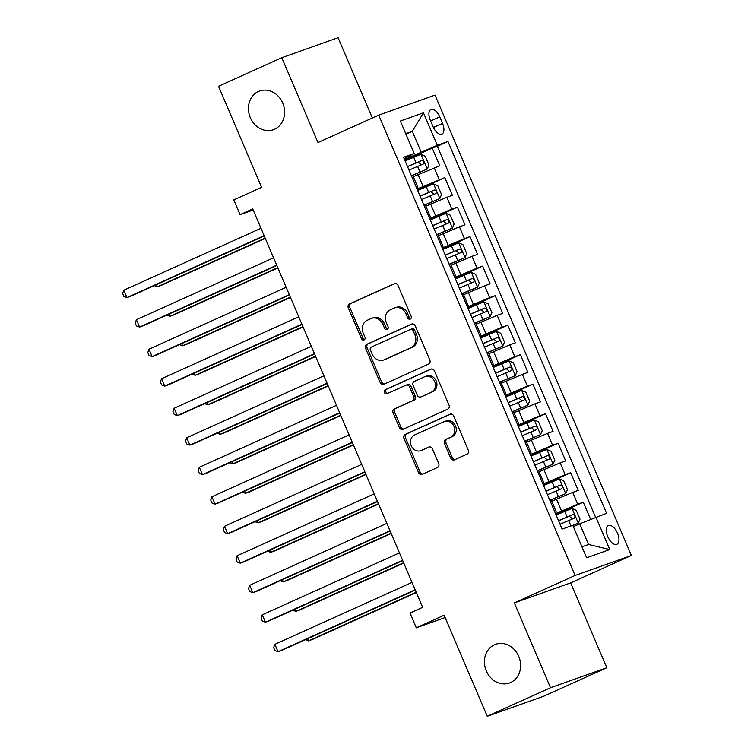 <?xml version="1.0" encoding="UTF-8"?>
<svg xmlns="http://www.w3.org/2000/svg" width="754" height="754" viewBox="0 0 754 754"><rect width="100%" height="100%" fill="white"/><g stroke="black" fill="none" stroke-linecap="round" stroke-linejoin="round"><path stroke-width="1.13" d="M410.261 319.074A2.205 1.904 -109.6 0 0 411.137 316.256L398.008 285.483A3.148 2.724 -109.6 0 0 394.295 283.711L349.573 303.89A3.148 2.724 -109.6 0 0 348.329 307.915L361.449 338.687A2.205 1.904 -109.6 0 0 364.927 337.123L363.23 333.136A10.085 8.718 -109.6 0 1 367.226 320.28L370.959 318.593A10.085 8.718 -109.6 0 1 371.534 318.367A10.085 8.718 -109.6 0 1 382.862 324.277L384.559 328.263A2.205 1.904 -109.6 0 0 388.037 326.689L386.34 322.703A10.085 8.718 -109.6 0 1 390.336 309.847L394.059 308.169A10.085 8.718 -109.6 0 1 394.634 307.934A10.085 8.718 -109.6 0 1 405.963 313.843L407.66 317.83A2.205 1.904 -109.6 0 0 410.261 319.074M494.464 644.764A20.547 17.757 -109.6 0 0 486.047 670.287A20.547 17.757 -109.6 0 0 509.402 683.011A20.547 17.757 -109.6 0 0 510.581 682.54A20.547 17.757 -109.6 0 0 518.997 657.026A20.547 17.757 -109.6 0 0 495.642 644.293A20.547 17.757 -109.6 0 0 494.464 644.764M258.462 91.46A20.547 17.757 -109.6 0 0 250.036 116.974A20.547 17.757 -109.6 0 0 273.391 129.707A20.547 17.757 -109.6 0 0 274.569 129.226A20.547 17.757 -109.6 0 0 282.995 103.713A20.547 17.757 -109.6 0 0 259.64 90.98A20.547 17.757 -109.6 0 0 258.462 91.46M617.507 533.219A10.273 5.155 65.7 0 0 608.412 525.585A10.273 5.155 65.7 0 0 607.771 536.678A10.273 5.155 65.7 0 0 616.866 544.313A10.273 5.155 65.7 0 0 617.507 533.219M450.732 458.064A3.148 2.724 -109.6 0 0 454.455 459.836L466.999 454.172A3.148 2.724 -109.6 0 0 468.253 450.157L453.672 415.972A3.148 2.724 -109.6 0 0 449.95 414.2L405.237 434.389A3.148 2.724 -109.6 0 0 403.984 438.404L418.564 472.588A3.148 2.724 -109.6 0 0 422.287 474.36L437.433 467.518A3.148 2.724 -109.6 0 0 438.687 463.503L432.447 448.875A3.148 2.724 -109.6 0 0 428.724 447.094L421.213 450.487A8.426 7.286 -109.6 0 1 420.732 450.685A8.426 7.286 -109.6 0 1 411.147 445.463A8.426 7.286 -109.6 0 1 414.606 434.992L444.04 421.703A8.426 7.286 -109.6 0 1 444.53 421.505A8.426 7.286 -109.6 0 1 454.106 426.726A8.426 7.286 -109.6 0 1 450.656 437.197L445.746 439.412A3.148 2.724 -109.6 0 0 444.492 443.437L450.732 458.064L452.259 457.518A3.148 2.724 -109.6 0 0 455.209 459.497M372.344 118.001L338.094 37.7L281.789 57.7L218.519 86.267L261.629 187.331L233.787 199.904L240.083 214.654L252.731 208.943L422.655 607.328L410.006 613.04L416.293 627.799L445.133 617.554M550.524 687.733L606.829 667.733L570.637 582.899L514.341 602.898L550.524 687.733L487.244 716.3L444.134 615.226L416.293 627.799M514.341 602.898L575.085 575.472L378.725 115.117L435.03 95.117L631.381 555.472L575.085 575.472M281.789 57.7L317.981 142.544L378.725 115.117M428.574 364.088A3.148 2.724 -109.6 0 0 429.827 360.073L415.247 325.888A3.148 2.724 -109.6 0 0 411.524 324.116L366.812 344.305A3.148 2.724 -109.6 0 0 365.558 348.32L380.139 382.504A3.148 2.724 -109.6 0 0 383.861 384.276L428.574 364.088M434.464 370.93L449.035 405.115A3.148 2.724 -109.6 0 1 447.791 409.13L403.07 429.318A3.148 2.724 -109.6 0 1 399.347 427.546L393.107 412.919A3.148 2.724 -109.6 0 1 394.361 408.894L412.495 400.713A3.148 2.724 -109.6 0 0 413.748 396.689L409.611 386.99A3.148 2.724 -109.6 0 0 405.888 385.209L387.009 393.739A2.205 1.904 -109.6 0 1 385.275 389.677L430.741 369.158A3.148 2.724 -109.6 0 1 434.464 370.93M606.829 667.733L543.549 696.3L487.244 716.3M590.58 519.317L583.285 502.221L555.934 514.567M555.538 513.625L577.734 504.19L572.701 492.39L578.252 490.42L570.703 472.711L543.351 485.058M542.946 484.115L565.151 474.681L560.109 462.881L565.67 460.911L558.111 443.201L530.759 455.548M530.364 454.605L552.559 445.171L547.527 433.371L553.078 431.392L545.528 413.692L518.177 426.038M517.772 425.096L539.977 415.661L534.935 403.861L540.495 401.882L532.937 384.182L505.585 396.529M505.189 395.586L527.385 386.152L522.352 374.352L527.904 372.372L520.354 354.672L493.003 367.019M492.598 366.076L514.803 356.642L509.761 344.842L515.321 342.863L507.762 325.163L480.411 337.509M480.015 336.567L502.211 327.132L497.178 315.332L502.729 313.353L495.18 295.653L467.829 308M467.423 307.057L489.629 297.623L484.586 285.823L490.147 283.843L482.588 266.143L455.237 278.49M454.841 277.547L477.037 268.113L472.004 256.313L477.555 254.334L470.006 236.633L442.655 248.98M442.249 248.038L464.455 238.603L459.412 226.803L464.973 224.824L457.414 207.124L430.063 219.471M429.667 218.528L451.863 209.094L446.83 197.294L452.381 195.314L444.832 177.614L417.075 189.018M417.48 189.961L444.832 177.614M572.701 492.39L551.74 501.269M560.109 462.881L539.148 471.759M547.527 433.371L526.565 442.249M534.935 403.861L513.974 412.74M522.352 374.352L501.391 383.23M509.761 344.842L488.799 353.72M497.178 315.332L476.217 324.211M484.586 285.823L463.625 294.701M472.004 256.313L451.043 265.182M459.412 226.803L438.451 235.672M446.83 197.294L425.869 206.162M430.317 120.235L433.088 126.729A9.953 4.995 65.7 0 0 441.901 134.127A9.953 4.995 65.7 0 0 442.523 123.383L439.752 116.889A9.953 4.995 65.7 0 0 430.939 109.49A9.953 4.995 65.7 0 0 430.317 120.235M581.956 546.82L588.516 544.492L579.703 523.832L606.565 513.314L447.97 141.488L437.32 145.277L404.493 159.509M595.914 517.103L609.76 549.562L586.631 557.781L572.786 525.312L562.135 529.101L403.541 157.275L414.191 153.486L400.346 121.026L423.475 112.817L437.32 145.277M595.566 517.244L437.339 146.295L432.24 148.104L439.799 165.805L413.277 176.653M416.67 188.057L417.839 187.331L416.51 187.671M417.839 187.331L412.796 175.531L411.467 175.87M451.863 209.094L457.414 207.124M464.455 238.603L470.006 236.633M477.037 268.113L482.588 266.143M489.629 297.623L495.18 295.653M502.211 327.132L507.762 325.163M514.803 356.642L520.354 354.672M527.385 386.152L532.937 384.182M539.977 415.661L545.528 413.692M552.559 445.171L558.111 443.201M565.151 474.681L570.703 472.711M577.734 504.19L583.285 502.221M579.703 523.832L573.37 526.688M421.109 152.006L412.297 131.347L405.737 133.684M405.963 134.212L412.297 131.347L423.475 112.817M404.116 158.623L414.191 153.486M570.637 582.899L631.381 555.472M240.083 214.654L253.184 209.998M404.889 160.451L432.24 148.104M437.339 146.295L447.97 141.488M429.092 217.18L430.421 216.841L425.388 205.041L424.059 205.38M441.684 246.69L443.013 246.351L437.97 234.551L436.641 234.89M430.421 216.841L429.252 217.567M454.266 276.2L455.595 275.86L450.562 264.06L449.233 264.4M443.013 246.351L441.844 247.076M466.858 305.709L468.187 305.37L463.144 293.57L461.816 293.909M455.595 275.86L454.426 276.586M479.44 335.228L480.769 334.88L475.736 323.08L474.407 323.419M468.187 305.37L467.018 306.096M492.032 364.738L493.361 364.389L488.319 352.589L486.99 352.929M480.769 334.88L479.601 335.605M504.614 394.248L505.943 393.899L500.91 382.099L499.582 382.438M493.361 364.389L492.192 365.115M517.206 423.757L518.535 423.409L513.493 411.609L512.164 411.948M505.943 393.899L504.775 394.625M529.789 453.267L531.118 452.918L526.085 441.118L524.756 441.458M518.535 423.409L517.367 424.134M542.38 482.777L543.709 482.428L538.667 470.628L537.338 470.967M531.118 452.918L529.949 453.644M554.963 512.286L556.292 511.938L551.259 500.138L549.93 500.477M543.709 482.428L542.541 483.154M556.292 511.938L555.123 512.663M609.76 549.562L588.516 544.492M410.826 318.659A2.205 1.904 -109.6 0 1 409.186 317.293L407.48 313.306A10.085 8.718 -109.6 0 0 396.161 307.396L394.634 307.934M371.534 318.367L373.051 317.82A10.085 8.718 -109.6 0 1 384.38 323.739L386.076 327.717A2.205 1.904 -109.6 0 0 387.726 329.083M395.058 283.504L351.091 303.353A3.148 2.724 -109.6 0 0 349.847 307.368L362.976 338.15A2.205 1.904 -109.6 0 0 364.625 339.517M412.297 323.918L368.329 343.758A3.148 2.724 -109.6 0 0 367.085 347.783L381.656 381.958A3.148 2.724 -109.6 0 0 384.615 383.937M413.126 330.648A2.205 1.904 -109.6 0 0 410.525 329.404L371.27 347.123A2.205 1.904 -109.6 0 0 370.393 349.941L372.193 354.135A10.085 8.718 -109.6 0 0 383.513 360.054A10.085 8.718 -109.6 0 0 384.088 359.818L410.921 347.707A10.085 8.718 -109.6 0 0 414.917 334.842L413.126 330.648L414.653 330.101A2.205 1.904 -109.6 0 0 412.042 328.867L410.779 329.309M383.513 360.054L385.04 359.507A10.085 8.718 -109.6 0 0 385.614 359.272L384.088 359.818M414.653 330.101L416.444 334.305A10.085 8.718 -109.6 0 1 412.447 347.16L385.614 359.272M407.405 384.672A3.148 2.724 -109.6 0 1 411.128 386.444L415.266 396.152A3.148 2.724 -109.6 0 1 414.021 400.167L395.878 408.357A3.148 2.724 -109.6 0 0 394.634 412.372L400.874 427A3.148 2.724 -109.6 0 0 403.824 428.979M431.505 368.96L386.802 389.139A2.205 1.904 -109.6 0 0 387.876 393.343M431.316 392.212A8.426 7.286 -109.6 0 0 434.766 381.741A8.426 7.286 -109.6 0 0 425.19 376.519A8.426 7.286 -109.6 0 0 424.709 376.717L414.332 381.401A3.148 2.724 -109.6 0 0 413.088 385.417L417.226 395.124A3.148 2.724 -109.6 0 0 420.939 396.896L432.834 391.675A8.426 7.286 -109.6 0 0 436.293 381.204A8.426 7.286 -109.6 0 0 426.707 375.982L425.19 376.519M422.099 396.481A3.148 2.724 -109.6 0 0 422.466 396.359L420.939 396.896M432.834 391.675L422.466 396.359M444.53 421.505L446.048 420.968A8.426 7.286 -109.6 0 1 455.633 426.189A8.426 7.286 -109.6 0 1 452.174 436.66L447.263 438.875A3.148 2.724 -109.6 0 0 446.019 442.89L452.259 457.518M420.732 450.685L422.249 450.147A8.426 7.286 -109.6 0 0 422.73 449.95L421.213 450.487M429.497 446.896L422.73 449.95M450.722 414.003L406.755 433.842A3.148 2.724 -109.6 0 0 405.501 437.867L420.082 472.042A3.148 2.724 -109.6 0 0 423.041 474.021M411.448 175.814L427.179 169.075L428.969 165.041L425.19 156.191L420.883 154.325L405.096 160.922M427.179 169.075L411.392 175.673M156.483 284.616L157.398 286.765L161.205 285.417L265.304 238.424M408.998 170.065L423.333 164.014C424.417 162.233 423.918 161.054 421.825 160.47L407.49 166.53M407.546 166.662L418.187 162.119L420.694 164.165M154.306 285.634L157.398 286.765L265.172 238.113M264.126 235.653L126.964 297.576L123.816 290.196L260.978 228.283M264.258 235.964L130.772 296.228L126.964 297.576L123.873 296.445L122.619 293.494L123.816 290.196M424.031 205.324L439.771 198.585L441.552 194.551L437.782 185.701L433.475 183.835L417.678 190.432M439.771 198.585L423.974 205.182M169.075 314.126L169.989 316.275L173.797 314.927L277.896 267.934M421.58 199.574L435.925 193.524C437.009 191.742 436.5 190.564 434.408 189.989L420.072 196.04M420.129 196.172L430.77 191.629L433.277 193.674M166.879 315.115L169.989 316.275L277.764 267.623M436.623 234.833L452.353 228.094L454.144 224.061L450.364 215.21L446.057 213.344L430.27 219.942M452.353 228.094L436.566 234.692M181.657 343.636L182.572 345.784L186.379 344.437L290.478 297.444M434.172 229.084L448.507 223.033C449.591 221.252 449.092 220.074 446.999 219.499L432.664 225.55M432.721 225.682L443.361 221.139L445.868 223.184M179.471 344.625L182.572 345.784L290.347 297.133M449.205 264.343L464.945 257.604L466.726 253.57L462.947 244.72L458.649 242.854L442.852 249.451M464.945 257.604L449.148 264.202M194.249 373.145L195.163 375.294L198.971 373.946L303.07 326.953M446.754 258.594L461.099 252.543C462.183 250.762 461.674 249.583 459.582 249.008L445.246 255.059M445.303 255.191L455.944 250.648L458.451 252.694M192.053 374.135L195.163 375.294L302.938 326.642M461.797 293.853L477.527 287.114L479.318 283.08L475.538 274.23L471.231 272.364L455.444 278.961M477.527 287.114L461.74 293.711M206.832 402.655L207.746 404.804L211.554 403.456L315.653 356.463M459.346 288.103L473.682 282.053C474.766 280.271 474.266 279.093 472.174 278.518L457.838 284.569M457.895 284.701L468.536 280.158L471.043 282.203M204.645 403.644L207.746 404.804L315.521 356.152M276.718 265.163L139.556 327.085L136.408 319.705L273.57 257.793M276.841 265.474L143.354 325.737L139.556 327.085L136.465 325.954L135.202 323.004L136.408 319.705M289.3 294.673L152.138 356.595L148.99 349.215L286.152 287.302M289.432 294.984L155.946 355.247L152.138 356.595L149.047 355.464L147.793 352.514L148.99 349.215M301.892 324.182L164.73 386.105L161.582 378.725L298.744 316.812M302.015 324.493L168.528 384.757L164.73 386.105L161.639 384.974L160.376 382.024L161.582 378.725M314.475 353.692L177.313 415.614L174.165 408.234L311.327 346.322M314.607 354.003L181.12 414.266L177.313 415.614L174.221 414.483L172.968 411.533L174.165 408.234M474.379 323.362L490.119 316.623L491.9 312.59L488.121 303.739L483.823 301.873L468.027 308.471M490.119 316.623L474.323 323.221M219.423 432.165L220.338 434.313L224.145 432.966L328.244 385.973M471.929 317.623L486.273 311.562C487.357 309.781 486.848 308.603 484.756 308.028L470.421 314.079M470.477 314.211L481.118 309.668L483.625 311.713M217.246 433.182L220.338 434.313L328.113 385.662M327.066 383.211L189.904 445.124L186.756 437.744L323.918 375.831M327.189 383.513L193.703 443.776L189.904 445.124L186.813 443.993L185.55 441.043L186.756 437.744M486.971 352.872L502.701 346.133L504.492 342.099L500.713 333.249L496.405 331.383L480.618 337.981M502.701 346.133L486.914 352.731M232.006 461.674L232.92 463.823L236.728 462.475L340.827 415.482M484.52 347.132L498.856 341.072C499.94 339.291 499.44 338.112 497.348 337.538L483.003 343.588M483.069 343.72L493.71 339.177L496.217 341.223M229.829 462.692L232.92 463.823L340.695 415.171M339.649 412.721L202.487 474.634L199.339 467.254L336.501 405.341M339.781 413.022L206.294 473.286L202.487 474.634L199.395 473.503L198.142 470.553L199.339 467.254M499.553 382.382L515.293 375.643L517.074 371.609L513.295 362.759L508.997 360.893L493.201 367.49M515.293 375.643L499.497 382.24M244.598 491.184L245.512 493.333L249.32 491.985L353.419 444.992M497.103 376.642L511.448 370.582C512.531 368.8 512.023 367.622 509.93 367.047L495.595 373.098M495.651 373.239L506.292 368.687L508.799 370.732M242.402 492.174L245.512 493.333L353.287 444.681M352.241 442.23L215.078 504.143L211.931 496.763L349.093 434.851M352.363 442.532L218.877 502.795L215.078 504.143L211.987 503.012L210.724 500.062L211.931 496.763M512.145 411.891L527.875 405.152L529.666 401.128L525.887 392.269L521.579 390.402L505.793 397M527.875 405.152L512.079 411.75M257.18 520.694L258.094 522.842L261.902 521.495L366.001 474.502M509.695 406.152L524.03 400.091C525.114 398.31 524.614 397.132 522.522 396.557L508.177 402.608M508.243 402.749L518.884 398.197L521.391 400.242M254.993 521.683L258.094 522.842L365.869 474.191M364.823 471.74L227.661 533.653L224.513 526.273L361.675 464.36M364.955 472.042L231.469 532.305L227.661 533.653L224.569 532.522L223.316 529.572L224.513 526.273M524.727 441.401L540.467 434.662L542.249 430.638L538.469 421.778L534.171 419.912L518.375 426.51M540.467 434.662L524.671 441.26M269.772 550.203L270.686 552.352L274.494 551.004L378.593 504.011M522.277 435.661L536.622 429.601C537.706 427.82 537.197 426.641 535.104 426.067L520.769 432.117M520.826 432.259L531.466 427.707L533.973 429.752M267.576 551.193L270.686 552.352L378.461 503.7M377.415 501.25L240.253 563.163L237.105 555.783L374.267 493.87M377.537 501.551L244.051 561.815L240.253 563.163L237.161 562.032L235.898 559.082L237.105 555.783M537.319 470.911L553.05 464.172L554.84 460.147L551.061 451.288L546.754 449.422L530.967 456.019M553.05 464.172L537.253 470.779M282.354 579.713L283.268 581.862L287.076 580.514L391.175 533.521M534.869 465.171L549.204 459.111C550.288 457.329 549.789 456.151 547.696 455.576L533.351 461.627M533.417 461.768L544.058 457.216L546.565 459.261M280.177 580.731L283.268 581.862L391.043 533.21M389.997 530.759L252.835 592.672L249.687 585.293L386.849 523.38M390.129 531.061L256.643 591.324L252.835 592.672L249.744 591.541L248.49 588.591L249.687 585.293M549.902 500.42L565.641 493.681L567.423 489.657L563.643 480.798L559.345 478.931L543.549 485.529M565.641 493.681L549.845 500.288M294.946 609.223L295.86 611.371L299.658 610.024L403.767 563.031M547.451 494.681L561.796 488.62C562.88 486.839 562.371 485.661 560.279 485.086L545.943 491.137M546 491.278L556.64 486.726L559.148 488.771M292.75 610.212L295.86 611.371L403.635 562.72M402.589 560.269L265.427 622.182L262.279 614.812L399.441 552.889M402.711 560.571L269.225 620.834L265.427 622.182L262.335 621.051L261.072 618.101L262.279 614.812M572.861 525.491L578.224 523.191L580.014 519.167L576.235 510.307L571.928 508.441L556.141 515.039M578.224 523.191L572.804 525.35M307.528 638.732L308.443 640.881L312.25 639.533L416.349 592.54M560.043 524.19L574.378 518.139C575.462 516.349 574.963 515.171 572.87 514.596L558.526 520.646M558.591 520.788L569.232 516.236L571.739 518.281M305.342 639.722L308.443 640.881L416.217 592.229M415.171 589.779L278.009 651.692L274.861 644.321L412.023 582.399M415.303 590.08L281.817 650.344L278.009 651.692L274.918 650.561L273.664 647.611L274.861 644.321M561.523 510.929L556.49 499.12M548.94 481.42L543.898 469.61M536.348 451.91L531.316 440.1M523.766 422.4L518.724 410.591M511.174 392.881L506.141 381.081M498.592 363.371L493.55 351.571M486 333.862L480.967 322.062M473.418 304.352L468.375 292.552M460.826 274.842L455.793 263.042M448.244 245.333L443.201 233.533M435.652 215.823L430.619 204.023M423.069 186.313L418.027 174.513M439.28 179.584L434.238 167.784M430.647 120.998L439.752 116.889M433.427 127.483L442.523 123.383M407.48 313.306L405.963 313.843M386.076 327.717L384.559 328.263M384.38 323.739L382.862 324.277M362.976 338.15L361.449 338.687M349.847 307.368L348.329 307.915M351.091 303.353L349.573 303.89M409.186 317.293L407.66 317.83M381.656 381.958L380.139 382.504M367.085 347.783L365.558 348.32M368.329 343.758L366.812 344.305M412.447 347.16L410.921 347.707M416.444 334.305L414.917 334.842M400.874 427L399.347 427.546M394.634 412.372L393.107 412.919M395.878 408.357L394.361 408.894M414.021 400.167L412.495 400.713M415.266 396.152L413.748 396.689M411.128 386.444L409.611 386.99M386.802 389.139L385.275 389.677M446.019 442.89L444.492 443.437M447.263 438.875L445.746 439.412M452.174 436.66L450.656 437.197M420.082 472.042L418.564 472.588M405.501 437.867L403.984 438.404M406.755 433.842L405.237 434.389M427.226 168.971L420.996 154.372M416.057 162.845L413.663 157.237M419.959 171.997L417.565 166.389M418.187 162.119L421.825 160.47M439.818 198.481L433.578 183.882M428.649 192.355L426.255 186.756M432.551 201.507L430.157 195.899M430.77 191.629L434.408 189.989M452.4 227.991L446.17 213.391M441.231 221.864L438.837 216.266M445.133 231.016L442.739 225.408M443.361 221.139L446.999 219.499M464.992 257.5L458.752 242.901M453.823 251.374L451.429 245.776M457.725 260.526L455.331 254.918M455.944 250.648L459.582 249.008M477.574 287.02L471.344 272.411M466.406 280.884L464.012 275.285M470.308 290.036L467.914 284.428M468.536 280.158L472.174 278.518M490.166 316.529L483.927 301.92M478.997 310.394L476.603 304.795M482.899 319.545L480.505 313.937M481.118 309.668L484.756 308.028M502.748 346.039L496.518 331.43M491.58 339.913L489.186 334.305M495.482 349.055L493.088 343.447M493.71 339.177L497.348 337.538M515.331 375.549L509.101 360.94M504.172 369.422L501.778 363.814M508.073 378.565L505.68 372.957M506.292 368.687L509.93 367.047M527.923 405.058L521.693 390.449M516.754 398.932L514.36 393.324M520.656 408.074L518.262 402.466M518.884 398.197L522.522 396.557M540.505 434.568L534.275 419.959M529.346 428.442L526.952 422.834M533.248 437.584L530.854 431.976M531.466 427.707L535.104 426.067M553.097 464.078L546.867 449.469M541.928 457.951L539.534 452.343M545.83 467.094L543.436 461.486M544.058 457.216L547.696 455.576M565.679 493.587L559.449 478.978M554.52 487.461L552.126 481.853M558.422 496.603L556.028 490.995M556.64 486.726L560.279 485.086M578.271 523.097L572.041 508.488M567.102 516.971L564.708 511.363M570.938 525.972L568.61 520.505M569.232 516.236L572.87 514.596M412.174 328.81L410.647 329.357M407.594 384.597L406.067 385.143M422.287 396.425L420.76 396.972"/></g></svg>
